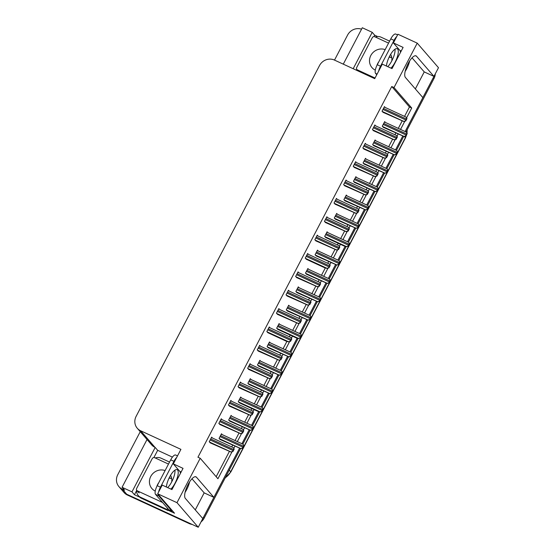 <?xml version="1.0" encoding="UTF-8"?>
<svg xmlns="http://www.w3.org/2000/svg" width="555" height="555" viewBox="0 0 555 555"><rect width="100%" height="100%" fill="white"/><g stroke="black" fill="none" stroke-linecap="round" stroke-linejoin="round"><path stroke-width="0.83" d="M189.623 481.823A12.085 3.989 -65.2 0 1 186.66 489.663A12.085 3.989 -65.2 0 1 185.086 492.361M405.157 71.401A12.085 3.989 114.8 0 0 406.732 68.702A12.085 3.989 114.8 0 0 409.694 60.863M406.579 117.882L411.727 108.031L394.008 87.565L417.228 43.144L438.492 67.71L433.948 76.396L416.5 56.228A12.085 3.989 114.8 0 0 416.021 55.861A12.085 3.989 114.8 0 0 407.717 64.359A12.085 3.989 114.8 0 0 405.407 77.443L422.861 97.611L405.115 131.542L433.295 77.651A11.329 10.58 139.1 0 0 433.871 76.361M153.881 457.563L157.669 450.313L172.425 457.119M139.728 497.162L134.449 494.727L136.662 490.495M417.228 43.144L397.935 34.243L393.398 42.922L403.11 47.404L392.017 68.619L382.305 64.137L374.715 78.657L334.443 60.072A11.329 10.58 -40.9 0 0 319.534 65.532L136.128 416.347A11.329 10.58 -40.9 0 0 137.272 428.252A11.329 10.58 -40.9 0 0 140.644 430.777L180.916 449.363L173.327 463.883L183.039 468.364L171.946 489.579L162.233 485.098L157.696 493.784L174.527 513.229L168.068 510.246M373.952 36.602L374.694 35.187L377.622 36.54M356.386 70.194L356.733 69.535M147.033 439.525L122.065 487.29L131.972 491.862L155.192 447.448L157.669 450.313M131.972 491.862L134.449 494.727M353.181 68.716L372.211 32.322L374.694 35.187M137.272 428.252L151.626 444.833A11.329 10.58 -40.9 0 0 154.998 447.358L155.192 447.448M372.211 32.322L362.304 27.75L343.281 64.144M334.505 60.1L347.61 35.034A11.329 10.58 139.1 0 1 361.555 29.186M122.065 487.29L124.542 490.155L122.28 489.108A11.329 10.58 139.1 0 1 118.909 486.582A11.329 10.58 139.1 0 1 117.764 474.685L140.249 431.679M192.169 524.44A11.329 10.58 139.1 0 1 189.248 523.587L188.54 522.768L126.706 494.227A11.329 10.58 139.1 0 1 123.335 491.702A11.329 10.58 139.1 0 0 126.706 494.227L198.246 527.25L176.989 502.684L200.209 458.27L217.928 478.743L232.004 451.805M157.696 493.784L176.989 502.684M240.516 448.579L204.157 518.127L203.449 517.309L239.531 448.28L213.876 497.349L196.428 477.189A12.085 3.989 114.8 0 0 195.95 476.821A12.085 3.989 114.8 0 0 187.645 485.313A12.085 3.989 114.8 0 0 185.335 498.404L202.79 518.564L198.246 527.25M402.729 136.114L395.521 149.906L402.729 136.114M393.134 154.477L385.919 168.269L393.134 154.477M383.533 172.841L376.318 186.633L383.533 172.841M373.931 191.198L366.716 204.996L373.931 191.198M364.33 209.561L357.122 223.36L364.33 209.561M354.728 227.925L347.52 241.723L354.728 227.925M345.134 246.288L337.919 260.087L345.134 246.288M335.532 264.652L328.317 278.45L335.532 264.652M325.931 283.015L318.716 296.814L325.931 283.015M316.329 301.379L309.121 315.178L316.329 301.379M306.735 319.742L299.52 333.541L306.735 319.742M297.133 338.106L289.918 351.898L297.133 338.106M287.532 356.47L280.317 370.261L287.532 356.47M277.93 374.833L270.722 388.625L277.93 374.833M268.329 393.197L261.121 406.988L268.329 393.197M258.734 411.56L251.519 425.352L258.734 411.56M249.133 429.924L241.918 443.716L249.133 429.924M233.78 448.419L234.869 446.324M237.339 441.6L241.605 433.441M243.374 430.056L244.471 427.96M246.94 423.243L251.207 415.078M252.976 411.692L254.072 409.597M256.542 404.879L260.808 396.714M262.577 393.329L263.674 391.24M266.143 386.516L270.41 378.35M272.179 374.965L273.268 372.877M275.738 368.152L280.004 359.987M281.78 356.601L282.87 354.513M285.339 349.789L289.606 341.623M291.375 338.238L292.471 336.15M294.941 331.425L299.207 323.26M300.976 319.874L302.073 317.786M304.542 313.062L308.809 304.903M310.578 301.511L311.674 299.423M314.137 294.698L318.403 286.54M320.179 283.147L321.269 281.059M323.738 276.334L328.005 268.176M329.774 264.791L330.87 262.695M333.34 257.971L337.606 249.812M339.376 246.427L340.472 244.332M342.941 239.607L347.208 231.449M348.977 228.063L350.073 225.968M352.543 221.244L356.81 213.085M358.579 209.7L359.668 207.605M362.137 202.88L366.404 194.722M368.18 191.336L369.269 189.241M371.739 184.517L376.006 176.358M377.775 172.973L378.871 170.878M381.34 166.16L385.607 157.995M387.376 154.609L388.472 152.521M390.942 147.796L395.209 139.631M396.978 136.246L398.074 134.157M400.537 129.433L404.81 121.267M213.876 497.349L204.171 492.868L195.27 509.885M415.348 88.925L424.242 71.914L433.948 76.396M173.327 463.883L179.792 471.355A12.085 3.989 -65.2 0 1 180.444 473.318M393.398 42.922L399.864 50.394A12.085 3.989 -65.2 0 1 400.516 52.357M404.546 116.39L409.458 106.983L391.747 86.518L197.941 457.223L200.209 458.27M391.747 86.518L394.008 87.565M409.458 106.983L411.727 108.031M216.173 476.717L229.333 451.541M231.747 446.928L232.607 445.283M235.077 440.559L238.934 433.177M241.342 428.564L242.202 426.92M244.672 422.195L248.529 414.814M250.943 410.2L251.803 408.556M254.273 403.832L258.13 396.45M260.545 391.837L261.405 390.193M263.875 385.468L267.732 378.087M270.146 373.473L271.006 371.829M273.476 367.105L277.333 359.73M279.748 355.11L280.608 353.466M283.071 348.741L286.928 341.367M289.342 336.746L290.203 335.102M292.672 330.378L296.53 323.003M298.944 318.383L299.804 316.738M302.274 312.014L306.131 304.639M308.545 300.019L309.406 298.375M311.875 293.65L315.733 286.276M318.147 281.656L319.007 280.011M321.477 275.287L325.334 267.912M327.741 263.299L328.602 261.648M331.071 256.923L334.929 249.549M337.343 244.935L338.203 243.284M340.673 238.567L344.53 231.185M346.944 226.572L347.805 224.921M350.274 220.203L354.132 212.822M356.546 208.208L357.406 206.564M359.876 201.84L363.733 194.458M366.147 189.845L367.008 188.2M369.47 183.476L373.328 176.095M375.742 171.481L376.602 169.837M379.072 165.112L382.929 157.731M385.343 153.118L386.204 151.473M388.673 146.749L392.531 139.367M394.945 134.754L395.805 133.11M398.275 128.385L402.132 121.004M298.812 272.734L298.063 271.867L295.635 276.508L296.974 277.75M289.21 291.098L288.461 290.23L286.04 294.872L287.379 296.113M279.616 309.461L278.86 308.594L276.439 313.235L277.777 314.477M270.014 327.825L269.265 326.957L266.837 331.599L268.176 332.84M250.811 364.552L250.062 363.685L247.634 368.326L248.98 369.568M260.413 346.188L259.664 345.321L257.236 349.962L258.575 351.204M222.014 419.642L221.265 418.775L218.837 423.416L220.175 424.658M231.615 401.279L230.866 400.412L228.438 405.053L229.777 406.295M241.217 382.915L240.461 382.048L238.04 386.689L239.378 387.931M308.413 254.37L307.664 253.503L305.236 258.144L306.575 259.386M318.015 236.007L317.266 235.14L314.838 239.781L316.177 241.023M327.616 217.65L326.86 216.783L324.439 221.417L325.778 222.659M337.211 199.287L336.462 198.419L334.034 203.054L335.38 204.302M346.813 180.923L346.063 180.056L343.635 184.697L344.974 185.939M356.414 162.559L355.665 161.692L353.237 166.333L354.576 167.575M366.016 144.196L365.259 143.329L362.838 147.97L364.177 149.212M375.617 125.832L374.861 124.965L372.44 129.606L373.779 130.848M385.212 107.469L384.462 106.602L382.034 111.243L383.373 112.485M212.412 438.006L211.663 437.139L209.235 441.78L210.574 443.022M251.047 379.544L250.298 378.677L247.87 383.318L249.209 384.56M241.446 397.907L240.697 397.04L238.268 401.681L239.607 402.923M231.844 416.271L231.095 415.404L228.667 420.045L230.006 421.287M260.649 361.18L259.893 360.313L257.471 364.954L258.81 366.196M270.243 342.824L269.494 341.956L267.066 346.591L268.412 347.832M279.845 324.46L279.096 323.593L276.668 328.227L278.006 329.476M289.446 306.096L288.697 305.229L286.269 309.87L287.608 311.112M299.048 287.733L298.292 286.866L295.87 291.507L297.209 292.749M308.642 269.369L307.893 268.502L305.472 273.143L306.811 274.385M318.244 251.006L317.495 250.138L315.067 254.78L316.405 256.022M327.845 232.642L327.096 231.775L324.668 236.416L326.007 237.658M337.447 214.279L336.698 213.411L334.27 218.053L335.608 219.294M347.048 195.915L346.292 195.048L343.871 199.689L345.21 200.931M356.643 177.551L355.894 176.684L353.466 181.325L354.811 182.567M366.244 159.188L365.495 158.321L363.067 162.962L364.406 164.204M375.846 140.824L375.097 139.957L372.669 144.598L374.008 145.84M385.447 122.461L384.691 121.594L382.27 126.235L383.609 127.477M222.243 434.634L221.494 433.767L219.065 438.408L220.411 439.65M424.242 71.914L412.046 57.824M204.171 492.868L191.975 478.778M203.449 517.309A11.329 10.58 139.1 0 1 202.735 518.502M189.248 523.587L127.414 495.046A11.329 10.58 139.1 0 1 124.049 492.521L118.909 486.582M435.287 73.836A11.329 10.58 139.1 0 1 434.003 78.47L406.031 131.965M403.714 136.405L396.437 150.329M394.112 154.769L386.835 168.692M384.518 173.132L377.233 187.056M374.916 191.496L367.632 205.419M365.315 209.859L358.037 223.783M355.713 228.216L348.436 242.147M346.112 246.58L338.834 260.51M336.517 264.943L329.233 278.874M326.916 283.307L319.631 297.237M317.314 301.67L310.037 315.601M307.713 320.034L300.435 333.957M298.118 338.397L290.834 352.321M288.517 356.761L281.232 370.685M278.915 375.125L271.638 389.048M269.314 393.488L262.036 407.412M259.712 411.852L252.435 425.775M250.118 430.215L242.833 444.139M204.157 518.127A11.329 10.58 139.1 0 1 201.035 521.915M243.132 444.298L244.027 445.748L242.778 448.142L240.877 448.606L242.597 447.934A1.887 0.624 114.8 0 1 242.924 447.184L243.444 446.192A1.887 0.624 114.8 0 1 243.846 445.54L243.09 444.257L221.278 434.19M219.967 439.449L240.967 448.711M233.301 447.67L234.196 449.113L232.947 451.513L231.047 451.978L232.767 451.305A1.887 0.624 114.8 0 1 233.086 450.556L233.606 449.557A1.887 0.624 114.8 0 1 234.016 448.905L233.253 447.621L211.441 437.555M210.137 442.814L231.137 452.075M252.733 425.935L253.628 427.385L252.379 429.778L250.478 430.243L252.199 429.57A1.887 0.624 114.8 0 1 252.518 428.821L253.038 427.829A1.887 0.624 114.8 0 1 253.448 427.177L252.685 425.893L230.873 415.827M229.569 421.085L250.569 430.347M262.335 407.571L263.23 409.021L261.974 411.415L260.08 411.879L261.793 411.206A1.887 0.624 114.8 0 1 262.12 410.457L262.64 409.465A1.887 0.624 114.8 0 1 263.049 408.813L262.286 407.53L240.475 397.463M239.17 402.722L257.548 411.206L260.17 411.983M271.929 389.208L272.831 390.658L271.575 393.051L269.681 393.516L271.395 392.843A1.887 0.624 114.8 0 1 271.721 392.094L272.241 391.102A1.887 0.624 114.8 0 1 272.651 390.449L271.888 389.166L250.076 379.1M248.765 384.358L269.765 393.62M242.903 429.306L243.798 430.749L242.542 433.15L240.648 433.615L242.362 432.942A1.887 0.624 114.8 0 1 242.688 432.192L243.208 431.193A1.887 0.624 114.8 0 1 243.617 430.541L242.854 429.258L221.043 419.192M219.738 424.45L240.738 433.719M252.497 410.943L253.399 412.386L252.143 414.786L250.25 415.251L251.963 414.578A1.887 0.624 114.8 0 1 252.289 413.829L252.809 412.837A1.887 0.624 114.8 0 1 253.219 412.178L252.456 410.901L230.644 400.828M229.34 406.087L250.333 415.355M262.099 392.579L262.994 394.022L261.745 396.423L259.844 396.887L261.565 396.214A1.887 0.624 114.8 0 1 261.891 395.465L262.411 394.473A1.887 0.624 114.8 0 1 262.813 393.821L262.057 392.538L240.246 382.464M238.934 387.73L259.934 396.991M271.7 374.216L272.595 375.666L271.346 378.059L269.446 378.524L271.166 377.851A1.887 0.624 114.8 0 1 271.492 377.102L272.005 376.11A1.887 0.624 114.8 0 1 272.415 375.458L271.659 374.174L249.847 364.101M248.536 369.366L269.536 378.628M395.021 49.194A11.523 3.802 -65.2 0 1 391.837 60.814A11.523 3.802 -65.2 0 1 387.744 66.649M390.977 68.14A11.523 3.802 114.8 0 0 395.077 62.306A11.523 3.802 114.8 0 0 397.2 48.722A11.523 3.802 114.8 0 0 389.672 56.062A11.523 3.802 114.8 0 0 386.46 66.059M397.588 34.91L395.729 34.056A7.555 2.491 114.8 0 0 390.789 38.864L377.275 64.72A7.555 2.491 114.8 0 0 375.582 73.399L376.755 74.752M396.756 36.498A7.555 2.491 114.8 0 0 394.029 40.362L380.515 66.218A7.555 2.491 114.8 0 0 378.67 71.102M356.712 70.346A7.555 7.055 139.1 0 1 356.761 69.299M375.36 37.025A7.555 7.055 139.1 0 1 381.035 37.171L389.61 41.132M174.95 470.154A11.523 3.802 -65.2 0 1 171.766 481.768A11.523 3.802 -65.2 0 1 167.672 487.602M170.905 489.101A11.523 3.802 114.8 0 0 175.005 483.266A11.523 3.802 114.8 0 0 177.128 469.683A11.523 3.802 114.8 0 0 169.601 477.022A11.523 3.802 114.8 0 0 166.389 487.012M177.517 455.87L175.657 455.017A7.555 2.491 114.8 0 0 170.718 459.824L157.204 485.68A7.555 2.491 114.8 0 0 155.511 494.352L168.762 509.67L172.001 511.162A7.555 2.491 -65.2 0 1 172.286 510.635M176.684 457.452A7.555 2.491 114.8 0 0 173.958 461.323L160.444 487.172A7.555 2.491 114.8 0 0 158.598 492.056M158.328 494.519A7.555 2.491 114.8 0 0 158.751 495.851L172.001 511.162M141.4 498.265L140.512 497.245A7.555 7.055 139.1 0 1 138.271 495.56L139.152 496.579A7.555 7.055 -40.9 0 0 141.4 498.265L167.943 510.517A7.555 7.055 139.1 0 1 168.533 509.4M138.271 495.56A7.555 7.055 139.1 0 1 136.69 490.259M155.289 457.986A7.555 7.055 139.1 0 1 160.964 458.132L169.539 462.086M167.943 510.517L167.062 509.497A7.555 7.055 139.1 0 1 167.645 508.38M140.512 497.245L167.062 509.497M391.768 60.946A11.523 10.753 -40.9 0 0 390.651 54.328M385.17 49.617A11.523 10.753 -40.9 0 0 371.788 53.953A11.523 10.753 -40.9 0 0 371.982 67.599A11.523 10.753 -40.9 0 0 375.319 70.131M388.569 43.123L374.791 36.762A1.887 1.762 -40.9 0 0 372.301 37.671L356.705 67.502A1.887 1.762 -40.9 0 0 357.462 69.909L375.048 78.026M171.696 481.9A11.523 10.753 -40.9 0 0 170.579 475.281M165.099 470.578A11.523 10.753 -40.9 0 0 151.716 474.913A11.523 10.753 -40.9 0 0 151.91 488.56A11.523 10.753 -40.9 0 0 155.247 491.085M168.498 464.084L154.72 457.722A1.887 1.762 -40.9 0 0 152.23 458.631L136.634 488.462A1.887 1.762 -40.9 0 0 137.39 490.87L162.539 502.476M281.531 370.844L282.426 372.294L281.177 374.687L279.276 375.152L280.997 374.479A1.887 0.624 114.8 0 1 281.323 373.737L281.843 372.738A1.887 0.624 114.8 0 1 282.245 372.086L281.489 370.802L259.678 360.736M258.366 365.995L279.366 375.256M291.132 352.48L292.027 353.93L290.778 356.324L288.877 356.796L290.598 356.116A1.887 0.624 114.8 0 1 290.924 355.373L291.437 354.374A1.887 0.624 114.8 0 1 291.847 353.722L291.091 352.439L269.272 342.373M267.968 347.631L288.968 356.893M300.734 334.124L301.629 335.567L300.373 337.96L298.479 338.432L300.2 337.759A1.887 0.624 114.8 0 1 300.519 337.01L301.039 336.011A1.887 0.624 114.8 0 1 301.448 335.359L300.685 334.075L278.874 324.009M277.569 329.268L295.947 337.752L298.569 338.529M281.302 355.852L282.197 357.302L280.941 359.695L279.047 360.16L280.768 359.487A1.887 0.624 114.8 0 1 281.087 358.738L281.607 357.746A1.887 0.624 114.8 0 1 282.016 357.094L281.253 355.81L259.442 345.737M258.137 351.003L279.137 360.264M290.896 337.489L291.798 338.938L290.543 341.332L288.649 341.797L290.362 341.124A1.887 0.624 114.8 0 1 290.688 340.375L291.208 339.382A1.887 0.624 114.8 0 1 291.618 338.73L290.855 337.447L269.043 327.381M267.739 332.639L286.116 341.124L288.739 341.901M300.498 319.125L301.4 320.575L300.144 322.968L298.25 323.433L299.964 322.76A1.887 0.624 114.8 0 1 300.29 322.011L300.81 321.019A1.887 0.624 114.8 0 1 301.219 320.367L300.456 319.083L278.645 309.017M277.333 314.276L298.333 323.537M310.328 315.76L311.23 317.203L309.974 319.604L308.08 320.068L309.794 319.396A1.887 0.624 114.8 0 1 310.12 318.646L310.64 317.647A1.887 0.624 114.8 0 1 311.05 316.995L310.287 315.712L288.475 305.645M287.171 310.904L308.164 320.166M319.93 297.397L320.825 298.84L319.576 301.24L317.682 301.705L319.396 301.032A1.887 0.624 114.8 0 1 319.722 300.283L320.242 299.284A1.887 0.624 114.8 0 1 320.651 298.632L319.888 297.348L298.077 287.282M296.765 292.541L317.765 301.809M329.531 279.033L330.426 280.476L329.177 282.877L327.277 283.341L328.997 282.668A1.887 0.624 114.8 0 1 329.323 281.919L329.843 280.927A1.887 0.624 114.8 0 1 330.246 280.268L329.49 278.992L307.678 268.918M306.367 274.177L327.367 283.445M339.133 260.67L340.028 262.113L338.779 264.513L336.878 264.978L338.599 264.305A1.887 0.624 114.8 0 1 338.918 263.556L339.438 262.564A1.887 0.624 114.8 0 1 339.847 261.911L339.084 260.628L317.273 250.555M315.968 255.82L336.968 265.082M348.734 242.306L349.629 243.756L348.373 246.149L346.48 246.614L348.193 245.941A1.887 0.624 114.8 0 1 348.519 245.192L349.039 244.2A1.887 0.624 114.8 0 1 349.449 243.548L348.686 242.264L326.874 232.191M325.57 237.457L343.947 245.941L346.57 246.718M310.099 300.761L310.994 302.211L309.745 304.605L307.845 305.07L309.565 304.397A1.887 0.624 114.8 0 1 309.891 303.647L310.411 302.655A1.887 0.624 114.8 0 1 310.814 302.003L310.058 300.72L288.246 290.653M286.935 295.912L307.935 305.174M319.701 282.398L320.596 283.848L319.347 286.241L317.446 286.706L319.167 286.033A1.887 0.624 114.8 0 1 319.486 285.284L320.006 284.292A1.887 0.624 114.8 0 1 320.415 283.64L319.652 282.356L297.841 272.29M296.536 277.549L317.536 286.81M329.302 264.034L330.197 265.484L328.942 267.878L327.048 268.342L328.761 267.67A1.887 0.624 114.8 0 1 329.087 266.92L329.608 265.928A1.887 0.624 114.8 0 1 330.017 265.276L329.254 263.993L307.442 253.926M306.138 259.185L324.515 267.67L327.138 268.447M338.897 245.671L339.799 247.121L338.543 249.514L336.649 249.986L338.363 249.306A1.887 0.624 114.8 0 1 338.689 248.564L339.209 247.565A1.887 0.624 114.8 0 1 339.618 246.913L338.855 245.629L317.044 235.563M315.74 240.821L336.732 250.083M348.498 227.307L349.393 228.757L348.145 231.151L346.244 231.622L347.964 230.942A1.887 0.624 114.8 0 1 348.29 230.2L348.811 229.201A1.887 0.624 114.8 0 1 349.22 228.549L348.457 227.266L326.645 217.199M325.334 222.458L346.334 231.719M358.329 223.942L359.231 225.392L357.975 227.786L356.081 228.251L357.795 227.578A1.887 0.624 114.8 0 1 358.121 226.828L358.641 225.836A1.887 0.624 114.8 0 1 359.05 225.184L358.287 223.901L336.476 213.835M335.171 219.093L356.164 228.355M367.93 205.579L368.825 207.029L367.577 209.422L365.676 209.887L367.396 209.214A1.887 0.624 114.8 0 1 367.722 208.465L368.242 207.473A1.887 0.624 114.8 0 1 368.645 206.821L367.889 205.537L346.077 195.471M344.766 200.73L365.766 209.991M377.532 187.215L378.427 188.665L377.178 191.059L375.277 191.524L376.998 190.851A1.887 0.624 114.8 0 1 377.324 190.101L377.837 189.109A1.887 0.624 114.8 0 1 378.246 188.457L377.49 187.174L355.672 177.107M354.368 182.366L375.367 191.628M387.133 168.852L388.028 170.302L386.773 172.695L384.879 173.16L386.599 172.487A1.887 0.624 114.8 0 1 386.918 171.738L387.439 170.746A1.887 0.624 114.8 0 1 387.848 170.094L387.085 168.81L365.273 158.744M363.969 164.002L384.969 173.264M396.728 150.488L397.63 151.938L396.374 154.332L394.48 154.796L396.194 154.123A1.887 0.624 114.8 0 1 396.52 153.374L397.04 152.382A1.887 0.624 114.8 0 1 397.449 151.73L396.686 150.447L374.875 140.38M373.57 145.639L394.563 154.9M406.329 132.125L407.224 133.575L405.976 135.968L404.082 136.433L405.795 135.76A1.887 0.624 114.8 0 1 406.121 135.011L406.642 134.019A1.887 0.624 114.8 0 1 407.051 133.367L406.288 132.083L384.476 122.017M383.165 127.275L404.165 136.537M358.1 208.951L358.995 210.394L357.746 212.787L355.845 213.259L357.566 212.586A1.887 0.624 114.8 0 1 357.892 211.837L358.412 210.838A1.887 0.624 114.8 0 1 358.814 210.185L358.058 208.902L336.247 198.836M334.936 204.094L355.935 213.356M367.701 190.587L368.596 192.03L367.341 194.43L365.447 194.895L367.167 194.222A1.887 0.624 114.8 0 1 367.486 193.473L368.007 192.474A1.887 0.624 114.8 0 1 368.416 191.822L367.653 190.538L345.841 180.472M344.537 185.731L365.537 194.992M377.303 172.223L378.198 173.666L376.942 176.067L375.048 176.532L376.762 175.859A1.887 0.624 114.8 0 1 377.088 175.109L377.608 174.11A1.887 0.624 114.8 0 1 378.017 173.458L377.254 172.175L355.443 162.109M354.139 167.367L375.138 176.636M386.897 153.86L387.799 155.303L386.544 157.703L384.65 158.168L386.363 157.495A1.887 0.624 114.8 0 1 386.689 156.746L387.21 155.754A1.887 0.624 114.8 0 1 387.619 155.102L386.856 153.818L365.044 143.745M363.733 149.004L384.733 158.272M396.499 135.496L397.394 136.946L396.145 139.34L394.244 139.804L395.965 139.132A1.887 0.624 114.8 0 1 396.291 138.382L396.811 137.39A1.887 0.624 114.8 0 1 397.213 136.738L396.457 135.455L374.646 125.381M373.335 130.647L394.334 139.909M406.1 117.133L406.995 118.583L405.747 120.976L403.846 121.441L405.566 120.768A1.887 0.624 114.8 0 1 405.885 120.019L406.406 119.027A1.887 0.624 114.8 0 1 406.815 118.375L406.052 117.091L384.24 107.018M382.936 112.283L403.936 121.545M415.431 55.736L416.5 56.228M122.28 489.108L127.414 495.046M140.644 430.777L154.998 447.358M401.216 51.018L399.864 50.394M195.36 476.696L196.428 477.189M181.145 471.979L179.792 471.355M404.359 136.475L405.365 137.64A3.774 0.527 27.6 0 1 405.469 137.897L230.804 472.014A3.774 0.527 -152.4 0 0 230.693 471.757L405.365 137.64A15.11 14.104 -40.9 0 0 406.392 135.17M225.275 477.723A15.11 14.104 -40.9 0 0 230.693 471.757L229.264 470.106M406.905 133.04A15.11 14.104 -40.9 0 0 407.086 129.96M434.003 78.47L433.295 77.651M219.26 438.63L240.877 448.606M220.009 436.612L242.924 447.184M220.529 435.613L243.444 446.192M209.429 441.995L231.047 451.978M210.178 439.976L233.086 450.556M210.699 438.984L233.606 449.557M228.861 420.267L250.478 430.243M229.61 418.248L252.518 428.821M230.131 417.256L253.038 427.829M238.463 401.903L260.08 411.879M239.212 399.884L262.12 410.457M239.732 398.892L262.64 409.465M248.057 383.54L269.681 393.516M248.806 381.521L271.721 392.094M249.327 380.529L272.241 391.102M219.031 423.631L240.648 433.615M219.78 421.613L242.688 432.192M220.3 420.621L243.208 431.193M228.625 405.268L250.25 415.251M229.375 403.249L252.289 413.829M229.895 402.257L252.809 412.837M238.227 386.911L259.844 396.887M238.976 384.892L261.891 395.465M239.496 383.894L262.411 394.473M247.828 368.548L269.446 378.524M248.578 366.529L271.492 377.102M249.098 365.53L272.005 376.11M394.029 40.362L390.789 38.864M377.275 64.72L380.515 66.218M375.582 73.399L377.102 74.099M173.958 461.323L170.718 459.824M157.204 485.68L160.444 487.172M155.511 494.352L158.751 495.851M376.921 65.421A11.523 10.753 139.1 0 1 378.822 61.772M389.208 56.985A11.523 10.753 139.1 0 1 391.733 57.484M357.462 69.909L358.585 71.213M156.85 486.381A11.523 10.753 139.1 0 1 158.751 482.725M169.136 477.945A11.523 10.753 139.1 0 1 171.661 478.445M137.39 490.87L139.159 492.916M257.659 365.176L279.276 375.152M258.408 363.157L281.323 373.737M258.928 362.165L281.843 372.738M267.26 346.813L288.877 356.796M268.01 344.794L290.924 355.373M268.53 343.802L291.437 354.374M276.862 328.449L298.479 338.432M277.611 326.43L300.519 337.01M278.131 325.438L301.039 336.011M257.43 350.184L279.047 360.16M258.179 348.165L281.087 358.738M258.699 347.166L281.607 357.746M267.024 331.821L288.649 341.797M267.781 329.802L290.688 340.375M268.294 328.803L291.208 339.382M276.626 313.457L298.25 323.433M277.375 311.438L300.29 322.011M277.895 310.446L300.81 321.019M286.456 310.085L308.08 320.068M287.206 308.067L310.12 318.646M287.726 307.075L310.64 317.647M296.058 291.722L317.682 301.705M296.807 289.703L319.722 300.283M297.327 288.711L320.242 299.284M305.659 273.358L327.277 283.341M306.409 271.339L329.323 281.919M306.929 270.347L329.843 280.927M315.261 255.002L336.878 264.978M316.01 252.983L338.918 263.556M316.53 251.984L339.438 262.564M324.862 236.638L346.48 246.614M325.612 234.619L348.519 245.192M326.132 233.62L349.039 244.2M286.227 295.094L307.845 305.07M286.977 293.075L309.891 303.647M287.497 292.083L310.411 302.655M295.829 276.73L317.446 286.706M296.578 274.711L319.486 285.284M297.098 273.719L320.006 284.292M305.43 258.366L327.048 268.342M306.18 256.348L329.087 266.92M306.7 255.355L329.608 265.928M315.025 240.003L336.649 249.986M315.774 237.984L338.689 248.564M316.295 236.992L339.209 247.565M324.626 221.639L346.244 231.622M325.376 219.62L348.29 230.2M325.896 218.628L348.811 229.201M334.457 218.275L356.081 228.251M335.206 216.256L358.121 226.828M335.726 215.257L358.641 225.836M344.058 199.911L365.676 209.887M344.808 197.892L367.722 208.465M345.328 196.893L368.242 207.473M353.66 181.547L375.277 191.524M354.409 179.529L377.324 190.101M354.929 178.537L377.837 189.109M363.261 163.184L384.879 173.16M364.011 161.165L386.918 171.738M364.531 160.173L387.439 170.746M372.856 144.82L394.48 154.796M373.605 142.802L396.52 153.374M374.125 141.809L397.04 152.382M382.457 126.457L404.082 136.433M383.207 124.438L406.121 135.011M383.727 123.446L406.642 134.019M334.228 203.276L355.845 213.259M334.977 201.257L357.892 211.837M335.498 200.265L358.412 210.838M343.829 184.912L365.447 194.895M344.579 182.893L367.486 193.473M345.099 181.901L368.007 192.474M353.431 166.549L375.048 176.532M354.18 164.53L377.088 175.109M354.694 163.538L377.608 174.11M363.025 148.185L384.65 158.168M363.775 146.166L386.689 156.746M364.295 145.174L387.21 155.754M372.627 129.828L394.244 139.804M373.376 127.81L396.291 138.382M373.897 126.811L396.811 137.39M382.228 111.465L403.846 121.441M382.978 109.446L405.885 120.019M383.498 108.447L406.406 119.027M230.804 472.014L225.046 478.16M407.162 129.808L407.023 133.235M406.78 134.428L405.469 137.897M389.145 57.109L391.747 57.56M356.9 69.486L358.259 71.061M169.074 478.063L171.675 478.514M136.828 490.447L138.597 492.493"/></g></svg>
